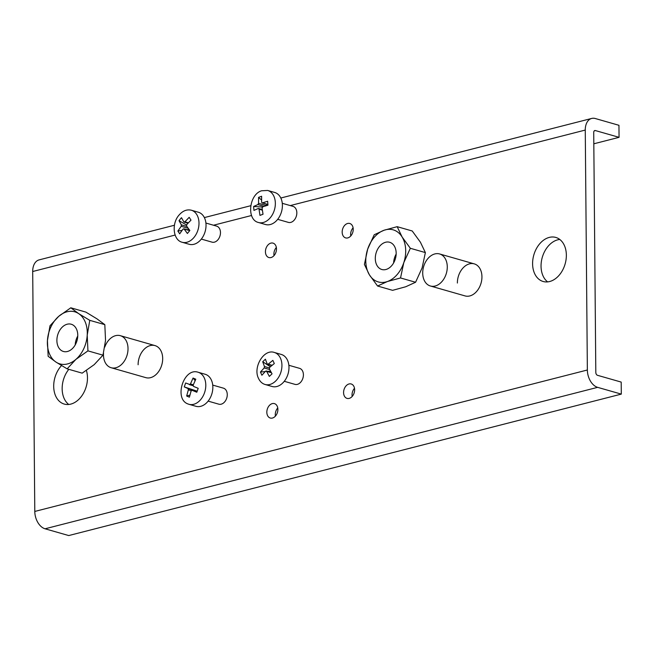 <?xml version="1.0" encoding="UTF-8"?>
<svg xmlns="http://www.w3.org/2000/svg" width="654" height="654" viewBox="0 0 654 654"><rect width="100%" height="100%" fill="white"/><g stroke="black" fill="none" stroke-linecap="round" stroke-linejoin="round"><path stroke-width="0.98" d="M343.579 392.596A7.505 5.33 -74 0 0 347.037 398.392A7.505 5.33 -74 0 0 354.632 389.768A7.505 5.33 -74 0 0 351.165 383.972A7.505 5.33 -74 0 0 343.579 392.596M354.493 388.304A7.505 5.33 -74 0 0 352.032 395.016A7.505 5.33 -74 0 0 352.163 396.471M342.173 232.105A7.505 5.33 -74 0 0 345.639 237.901A7.505 5.33 -74 0 0 353.225 229.276A7.505 5.33 -74 0 0 349.767 223.48A7.505 5.33 -74 0 0 342.173 232.105M353.095 227.821A7.505 5.33 -74 0 0 350.626 234.524A7.505 5.33 -74 0 0 350.765 235.98M266.832 412.241A7.505 5.33 -74 0 0 270.29 418.037A7.505 5.33 -74 0 0 277.885 409.412A7.505 5.33 -74 0 0 274.418 403.616A7.505 5.33 -74 0 0 266.832 412.241M277.754 407.957A7.505 5.33 -74 0 0 275.285 414.661A7.505 5.33 -74 0 0 275.416 416.116M265.434 251.749A7.505 5.33 -74 0 0 268.892 257.545A7.505 5.33 -74 0 0 276.478 248.921A7.505 5.33 -74 0 0 273.02 243.124A7.505 5.33 -74 0 0 265.434 251.749M276.348 247.465A7.505 5.33 -74 0 0 273.887 254.169A7.505 5.33 -74 0 0 274.018 255.624M547.627 281.89A22.923 16.293 106 0 1 541.046 266.203A22.923 16.293 106 0 1 559.775 239.454M566.356 255.142A22.923 16.293 106 0 1 543.172 281.498A22.923 16.293 106 0 1 532.593 263.783A22.923 16.293 106 0 1 555.777 237.427A22.923 16.293 106 0 1 566.356 255.142M138.117 364.76A16.669 11.846 106 0 1 154.982 345.59A16.669 11.846 106 0 1 162.683 358.474A16.669 11.846 106 0 1 145.817 377.644L111.155 367.728A16.669 11.846 -74 0 0 115.881 367.752A16.669 11.846 -74 0 0 127.808 351.762A16.669 11.846 -74 0 0 120.32 335.674A16.669 11.846 -74 0 0 115.603 335.657A16.669 11.846 -74 0 0 104.779 347.078M68.744 404.474A22.923 16.293 106 0 1 62.155 388.787A22.923 16.293 106 0 1 68.817 369.33M86.402 370.491A22.923 16.293 106 0 1 87.472 377.726A22.923 16.293 106 0 1 64.28 404.082A22.923 16.293 106 0 1 53.702 386.375A22.923 16.293 106 0 1 61.525 365.57M457.383 283.035A16.669 11.846 106 0 1 474.24 263.864A16.669 11.846 106 0 1 481.941 276.748A16.669 11.846 106 0 1 465.076 295.919L430.414 286.002A16.669 11.846 -74 0 0 435.139 286.027A16.669 11.846 -74 0 0 447.066 270.037A16.669 11.846 -74 0 0 439.586 253.948A16.669 11.846 -74 0 0 434.861 253.932A16.669 11.846 -74 0 0 422.925 269.922A16.669 11.846 -74 0 0 430.414 286.002M593.816 143.798L619.06 137.332L595.385 130.563A2.502 1.627 75.6 0 0 594.788 130.547A2.502 1.627 75.6 0 0 593.718 132.484L595.81 372.42A2.502 1.627 75.6 0 0 597.527 375.314L621.194 382.083L621.3 394.117L68.735 535.561L45.061 528.792A15.001 9.745 -104.4 0 1 34.793 511.444L587.357 370.001A15.001 9.745 75.6 0 0 597.625 387.348L621.3 394.117M175.125 235.056L32.7 271.508L34.793 511.444M619.06 137.332L618.954 125.298L595.287 118.521A15.001 9.745 75.6 0 0 591.69 118.439A15.001 9.745 75.6 0 0 585.265 130.064L587.357 370.001M32.7 271.508A15.001 9.745 -104.4 0 1 39.126 259.883L174.438 225.246M103.512 353.168A16.669 11.846 -74 0 0 111.155 367.728M386.612 269.293A14.167 10.072 -74 0 0 396.054 255.428A14.167 10.072 -74 0 0 389.637 242.266A14.167 10.072 -74 0 0 384.863 242.471A14.167 10.072 -74 0 0 375.412 256.343A14.167 10.072 -74 0 0 381.838 269.505A14.167 10.072 -74 0 0 386.612 269.293M403.796 262.655A27.084 19.252 -74 0 0 402.12 237.01A27.084 19.252 -74 0 0 384.062 230.249A27.084 19.252 -74 0 0 367.679 249.117A27.084 19.252 -74 0 0 369.355 274.754A27.084 19.252 -74 0 0 387.413 281.522A27.084 19.252 -74 0 0 403.796 262.655L410.336 248.283L402.12 237.01L397.174 226.676L384.062 230.249L374.219 234.745L367.679 249.117L364.409 264.42L369.355 274.754L377.571 286.027L387.413 281.522L400.526 277.958L403.796 262.655M396.161 254.079A14.167 10.072 -74 0 0 393.626 262.933M410.336 248.283L425.378 252.591L420.432 242.25L412.224 230.985L397.174 226.676M400.526 277.958L415.576 282.258L422.108 267.895L425.378 252.591M377.571 286.027L392.613 290.335L405.725 286.763L415.576 282.258M61.402 350.536A14.167 10.072 -74 0 0 63.43 351.476A14.167 10.072 -74 0 0 76.526 342.107A14.167 10.072 -74 0 0 73.248 325.169A14.167 10.072 -74 0 0 71.221 324.229A14.167 10.072 -74 0 0 58.132 333.597A14.167 10.072 -74 0 0 61.402 350.536M75.897 359.389A27.084 19.252 -74 0 0 87.219 335.134A27.084 19.252 -74 0 0 78.644 313.601A27.084 19.252 -74 0 0 58.754 316.315A27.084 19.252 -74 0 0 47.431 340.571A27.084 19.252 -74 0 0 56.007 362.103A27.084 19.252 -74 0 0 75.897 359.389L87.938 350.871L87.219 335.134L89.77 320.346L78.644 313.601L70.795 307.797L58.754 316.315L49.99 325.774L47.431 340.571L48.151 356.299L56.007 362.103L67.133 368.848L75.897 359.389M77.752 336.05A14.167 10.072 -74 0 0 75.218 344.895M87.938 350.871L102.98 355.171L105.539 340.374L104.82 324.646L89.77 320.346M104.82 324.646L96.964 318.841L85.838 312.097L70.795 307.797M67.133 368.848L82.175 373.148L94.217 364.63L102.98 355.171M269.734 369.567L264.151 367.973L260.439 372.036L261.886 375.233L265.598 371.17L266.636 371.333L269.334 376.41L272.039 373.859L269.35 368.791L269.661 367.352L274.304 363.559L272.865 360.362L268.214 364.155L272.121 365.275M271.377 372.69L265.598 371.17M284.269 381.298L294.979 384.364A8.338 5.927 -74 0 0 301.837 380.62A8.338 5.927 -74 0 0 302.688 371.259A8.338 5.927 -74 0 0 299.565 368.341L288.855 365.275M287.531 360.28A16.669 11.846 -74 0 0 281.285 354.443L274.239 352.424A16.669 11.846 -74 0 1 280.492 358.269A16.669 11.846 -74 0 1 278.792 376.99A16.669 11.846 -74 0 1 265.066 384.478L272.113 386.489A16.669 11.846 -74 0 0 285.839 379.009A16.669 11.846 -74 0 0 287.531 360.28M264.151 367.973L264.469 366.534L269.309 367.924M267.175 363.992L268.214 364.155L267.175 363.992L265.41 359.185L262.704 361.736L264.469 366.534M262.704 361.736L270.347 366.763M260.439 372.036L265.189 371.595M267.617 371.366L270.511 371.096M191.254 390.667L188.352 389.841L186.668 396.022L189.407 397.182L191.091 391.002L192.121 390.315L196.813 392.245L198.203 388.321L193.519 386.391L193.183 385.124L195.791 379.206L193.053 378.045L190.445 383.963L193.314 384.781M192.121 390.315L196.993 391.705L192.121 390.315M208.127 401.123L218.837 404.18A8.338 5.927 -74 0 0 226.717 398.147A8.338 5.927 -74 0 0 223.913 388.329A8.338 5.927 -74 0 0 223.423 388.157L212.713 385.092M206.124 374.603A16.669 11.846 -74 0 0 205.143 374.26L198.097 372.24A16.669 11.846 -74 0 1 199.078 372.592A16.669 11.846 -74 0 1 204.694 392.228A16.669 11.846 -74 0 1 188.932 404.295L195.971 406.306A16.669 11.846 -74 0 0 211.741 394.239A16.669 11.846 -74 0 0 206.124 374.603M188.352 389.841L188.017 388.566L197.173 391.19L184.256 386.906L188.017 388.566M189.529 384.683L193.085 385.705L185.654 382.991L184.256 386.906M189.415 384.65L190.445 383.963M193.053 378.045L195.129 380.571M186.668 396.022L189.913 395.065M262.344 210.155L259.025 209.206L259.965 215.395L263.022 214.259L262.082 208.07L262.769 206.803L267.952 205.176L267.641 201.252L262.467 202.871L267.887 204.424M267.895 204.555L262.091 202.887L261.625 202.176L261.616 196.249L258.559 197.385L258.567 203.312L266.521 205.593M277.688 219.327L288.398 222.393A8.338 5.927 -74 0 0 291.3 222.229A8.338 5.927 -74 0 0 296.769 214.046A8.338 5.927 -74 0 0 292.984 206.362L282.275 203.304M258.485 222.499L265.532 224.518A16.669 11.846 -74 0 0 271.345 224.199A16.669 11.846 -74 0 0 282.275 207.825A16.669 11.846 -74 0 0 274.705 192.464L267.658 190.453L261.535 190.78C249.011 194.565 246.37 219.801 258.485 222.499A16.669 11.846 -74 0 0 264.298 222.18A16.669 11.846 -74 0 0 275.228 205.814A16.669 11.846 -74 0 0 267.658 190.453M259.025 209.206L258.543 208.487L262.262 209.55M264.085 206.353L257.88 204.579L253.629 206.468L253.94 210.4L258.191 208.512M257.88 204.579L258.567 203.312M258.559 197.385L261.559 200.059M265.99 204.007L267.461 205.315M253.629 206.468L262.418 207.04M259.965 215.395L263.014 214.234M189.725 230.641L184.109 229.031L187.396 233.47L189.856 230.486L186.57 226.047L186.733 224.6L191.001 220.12L189.178 217.332L184.902 221.812L188.368 222.801M183.831 221.861L184.902 221.812L183.831 221.861L181.469 217.692L180.21 219.164L179.008 220.676L181.362 224.853L186.831 226.415M201.334 239.086L212.035 242.143A8.338 5.927 -74 0 0 217.986 239.716A8.338 5.927 -74 0 0 220.423 231.639A8.338 5.927 -74 0 0 216.621 226.121L205.92 223.055M182.131 242.258L189.178 244.277A16.669 11.846 -74 0 0 201.072 239.405A16.669 11.846 -74 0 0 205.936 223.267A16.669 11.846 -74 0 0 198.342 212.223L191.303 210.204C186.823 209.174 182.711 210.817 178.975 215.15C171.422 223.57 173.048 240.132 182.131 242.258A16.669 11.846 -74 0 0 194.025 237.394A16.669 11.846 -74 0 0 198.898 221.248A16.669 11.846 -74 0 0 191.303 210.204M184.109 229.031L183.03 229.08L184.109 229.031M188.18 228.287L181.207 226.292L177.863 231.042L179.695 233.83L183.03 229.08M181.207 226.292L181.362 224.853M179.008 220.676L186.504 224.984M177.863 231.042L182.025 230.421M186.97 229.693L189.006 229.391M585.265 130.064L290.253 205.585M251.553 215.493L213.506 225.229M45.061 528.792L597.625 387.348M595.385 130.563L594.273 130.849M187.943 403.943A16.669 11.846 -74 0 0 188.932 404.295L187.886 403.927C173.67 398.834 183.79 367.286 198.097 372.24M204.367 217.586L250.76 205.708M280.811 198.015L591.69 118.439M120.32 335.674L154.982 345.59M439.586 253.948L474.24 263.864M274.239 352.424C263.75 348.77 252.796 367.393 258.51 378.38C259.973 381.552 262.164 383.587 265.066 384.478M267.56 364.352L271.77 365.561M266.235 370.965L271.206 372.388M183.766 228.777L189.832 230.51M184.15 222.115L187.984 223.21"/></g></svg>
